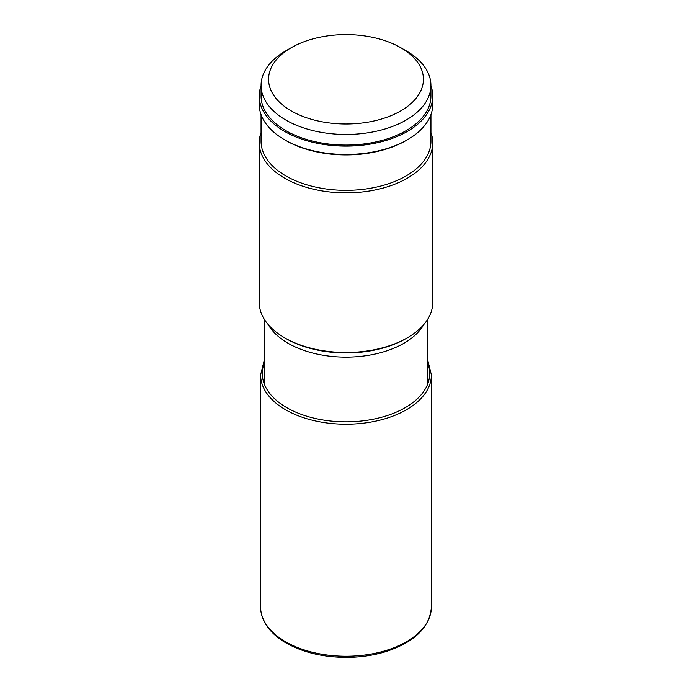 <?xml version="1.0" encoding="UTF-8"?>
<svg xmlns="http://www.w3.org/2000/svg" width="692" height="692" viewBox="0 0 692 692"><rect width="100%" height="100%" fill="white"/><g stroke="black" fill="none" stroke-linecap="round" stroke-linejoin="round"><path stroke-width="1.04" d="M432.76 142.768L432.76 302.404A86.76 50.092 180 0 1 407.346 337.817A86.76 50.092 180 0 1 284.654 337.817L284.654 337.817A86.76 50.092 180 0 1 259.24 302.404L259.24 142.768A86.76 50.092 0 0 0 284.654 178.19A86.76 50.092 0 0 0 407.346 178.19A86.76 50.092 0 0 0 432.76 142.768A86.76 50.092 0 0 0 430.943 132.587M284.654 337.817L286.004 338.596A84.856 48.994 180 0 1 285.995 338.596L284.654 337.817M261.057 132.587A86.76 50.092 0 0 0 259.24 142.768M430.943 114.569L430.943 141.289A84.943 49.046 180 0 1 406.066 175.967A84.943 49.046 180 0 1 313.493 186.598A84.943 49.046 180 0 1 261.057 141.289L261.057 114.569M261.074 85.799A86.76 50.092 0 0 0 259.24 96.032A86.76 50.092 0 0 0 284.654 131.445A86.76 50.092 0 0 0 379.199 142.301A86.76 50.092 0 0 0 432.76 96.032L432.76 104.397A86.76 50.092 180 0 1 407.346 139.81A86.76 50.092 180 0 1 284.654 139.81L285.934 140.554A84.943 49.046 0 0 0 406.066 140.554L407.346 139.81L406.066 140.554M284.654 139.81A86.76 50.092 180 0 1 259.24 104.397L259.24 96.032M432.76 96.032A86.76 50.092 0 0 0 430.926 85.799M430.926 85.427L430.926 96.032A84.926 49.037 180 0 1 378.498 141.332A84.926 49.037 180 0 1 285.943 130.701A84.926 49.037 180 0 1 261.074 96.032L261.074 85.427A84.926 49.037 0 0 0 285.943 120.105A84.926 49.037 0 0 0 378.498 130.727A84.926 49.037 0 0 0 430.926 85.427A84.926 49.037 0 0 0 406.057 50.758L400.737 47.687A77.418 44.695 0 0 0 291.263 47.687A77.418 44.695 0 0 0 291.263 110.902A77.418 44.695 0 0 0 400.737 110.902A77.418 44.695 0 0 0 400.737 47.687L406.057 50.758M291.263 47.687L285.943 50.758A84.926 49.037 0 0 0 261.074 85.427M431.393 606.945A85.393 49.296 180 0 1 378.68 652.495A85.393 49.296 180 0 1 285.623 641.804A85.393 49.296 180 0 1 260.607 606.945C260.625 612.031 261.861 616.979 264.335 621.779C268.678 630.049 275.961 637.133 286.185 643.058C303.035 652.487 323.077 657.27 346.329 657.4C360.272 657.339 373.429 655.419 385.79 651.639C414.707 642.115 429.914 627.22 431.393 606.945L431.393 374.917A85.393 49.296 0 0 1 378.68 420.459A85.393 49.296 0 0 1 285.623 409.776A85.393 49.296 0 0 1 260.607 374.917L260.607 606.945M264.145 363.473A83.68 48.31 0 0 0 286.825 407.683A83.68 48.31 0 0 0 385.928 415.978A83.68 48.31 0 0 0 427.855 363.473M268.219 324.591A81.855 47.255 0 0 0 288.123 343.293A81.855 47.255 0 0 0 288.157 343.31A81.855 47.255 0 0 0 423.781 324.591M407.346 337.817L406.005 338.596A84.856 48.994 180 0 1 286.038 338.622A84.856 48.994 180 0 1 286.004 338.596M264.145 360.601L260.607 374.917M427.855 360.601L431.393 374.917M264.145 319.003L264.145 383.567M427.855 319.003L427.855 383.567"/></g></svg>
